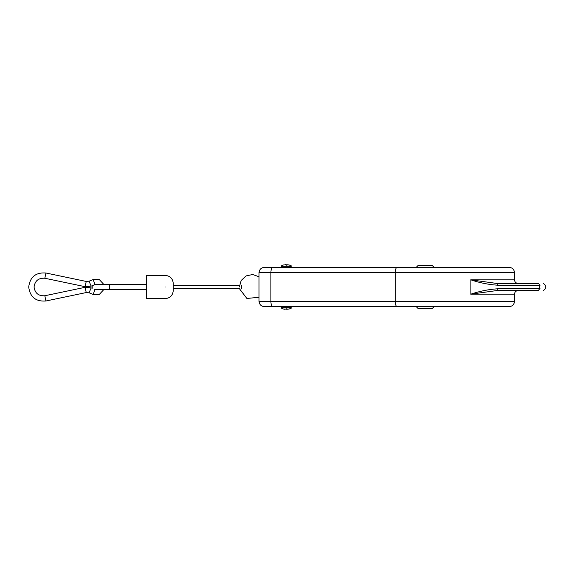 <?xml version="1.0" encoding="UTF-8"?>
<svg xmlns="http://www.w3.org/2000/svg" width="574" height="574" viewBox="0 0 574 574"><rect width="100%" height="100%" fill="white"/><g stroke="black" fill="none" stroke-linecap="round" stroke-linejoin="round"><path stroke-width="0.86" d="M518.071 283.427C515.904 283.212 514.713 282.021 514.498 279.854L514.498 272.707C514.182 269.457 512.395 267.663 509.138 267.348L434.102 267.348L432.315 265.561L418.023 265.561L416.236 267.348L397.036 267.348L509.138 267.348L264.37 267.348C261.141 267.685 259.355 269.471 259.01 272.707L259.01 301.293C259.355 304.529 261.141 306.315 264.37 306.652L282.43 306.652L281.411 307.671L291.233 307.671L291.233 308.166L289.102 309.034M286.821 309.293L289.095 309.02L285.845 309.02L286.821 309.293M284.812 309.293L285.845 309.02L283.549 309.02L285.845 309.02L283.549 309.02L284.812 309.293M286.326 308.166C292.661 308.166 292.661 308.166 286.326 308.166C279.99 308.166 279.99 308.166 286.326 308.166M286.799 309.02L285.845 309.02L286.799 309.02M282.43 267.348L281.411 266.329L291.233 266.329L291.233 265.834L289.102 264.966M286.821 264.707L289.095 264.98L285.845 264.98L286.821 264.707M284.812 264.707L285.823 264.707M286.326 265.834C279.99 265.834 279.99 265.834 286.326 265.834C292.661 265.834 292.661 265.834 286.326 265.834M286.326 264.966L285.845 264.98L286.326 264.966M416.236 306.652L418.023 308.439L432.315 308.439L434.102 306.652M497.615 288.787L496.697 290.573L538.218 290.573L539.718 288.787L497.615 288.787C488.589 289.382 479.677 291.169 470.895 294.146L496.697 290.573L525.088 290.573M538.218 290.573L535.807 290.573M535.807 283.427L538.584 283.427L539.718 285.213L539.718 288.787L540.098 288.787M538.218 283.427L496.697 283.427L470.895 279.854C479.677 282.831 488.589 284.618 497.615 285.213L496.697 283.427L525.088 283.427M397.036 306.652C395.952 306.315 395.357 304.529 395.242 301.293L270.892 301.293C271.007 304.529 271.602 306.315 272.686 306.652L509.138 306.652L290.214 306.652L291.233 307.671M173.255 287L173.255 283.427C172.774 278.548 170.091 275.864 165.212 275.384L146.449 275.384L146.449 298.616L165.212 298.616C170.091 298.136 172.774 295.452 173.255 290.573L173.255 287M94.531 284.317L146.449 284.317L109.39 284.317L109.39 289.683L146.449 289.683M89.099 281.188L93.088 279.56L95.112 284.517L91.123 286.146L89.099 281.188L86.229 281.447L85.131 286.691L44.822 278.254C38.544 277.859 34.957 280.772 34.06 287C34.957 293.228 38.544 296.141 44.822 295.746L45.92 300.991L86.229 292.553L85.131 287.309L44.822 295.746M95.112 289.483L93.088 294.44L89.099 292.812L86.229 292.553M241.582 288.787L241.582 285.213M497.615 285.213L540.098 285.213M470.716 279.854L514.498 279.854L470.895 279.854L470.895 294.146L514.498 294.146L470.716 294.146M259.01 272.707L270.892 272.707L270.892 301.293L259.01 301.293M395.242 301.293L514.498 301.293L395.242 301.293L395.242 272.707L514.498 272.707L395.242 272.707C395.357 269.471 395.952 267.685 397.036 267.348M272.686 267.348C271.602 267.685 271.007 269.471 270.892 272.707L395.242 272.707M165.212 287C165.212 301.974 165.212 301.974 165.212 287C165.212 272.026 165.212 272.026 165.212 287M86.229 281.447L45.92 273.009L44.822 278.254M89.099 292.812L91.123 287.854L85.131 287.309M283.542 309.034L281.411 308.166L281.411 307.671L281.411 308.166M290.214 267.348L291.233 266.329M281.411 266.329L281.411 265.834L283.542 264.966M543.513 283.427L545.3 285.213L545.3 288.787L543.513 290.573M509.138 306.652C512.395 306.337 514.182 304.543 514.498 301.293L514.498 294.146C514.713 291.979 515.904 290.788 518.071 290.573M109.39 289.683L94.531 289.683M92.177 285.716L92.177 288.284L91.123 287.854M91.123 286.146L85.131 286.691M93.088 294.44L99.41 294.34L103.707 289.683M103.707 284.317L99.41 279.66L93.088 279.56M45.92 273.009C35.789 272.263 30.049 276.926 28.7 287C30.049 297.074 35.789 301.737 45.92 300.991M259.01 276.74L252.66 274.516L246.081 275.915L241.166 280.521L239.358 287M173.255 288.787L239.487 288.787L246.892 298.473L259.01 297.26M173.255 285.213L239.487 285.213"/></g></svg>
